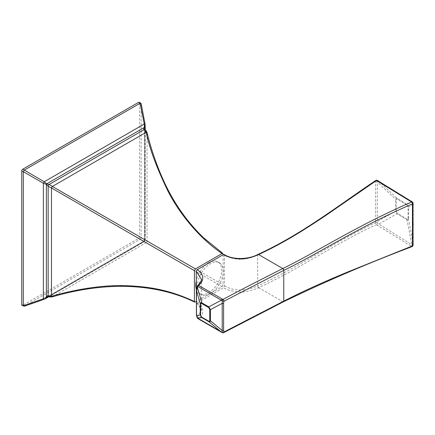 <?xml version="1.0" encoding="UTF-8"?>
<svg xmlns="http://www.w3.org/2000/svg" width="435" height="435" viewBox="0 0 435 435"><rect width="100%" height="100%" fill="white"/><g stroke="black" fill="none" stroke-linecap="round" stroke-linejoin="round"><path stroke-width="0.33" stroke-dasharray="2.17 1.63" d="M223.117 254.752L223.117 284.876L222.089 286.649L196.261 301.564M47.79 296.545L49.171 296.322L144.012 241.566L146.187 242.654A1.452 1.403 120 0 0 147.063 241.137L147.063 132.789C150.14 147.269 156.377 164.838 165.773 185.5C177.638 211.16 200.225 239.147 223.117 254.1M139.287 102.29A1.452 0.837 -60 0 1 139.586 102.954L141.13 103.66L145.121 124.519L145.23 240.256L144.507 241.507L44.223 299.285L24.159 306.256L140.293 239.206L144.257 241.528A1.452 1.414 120 0 0 145.121 240.033L144.708 240.452C144.42 239.669 144.523 239.451 145.029 239.799L223.117 284.876M141.125 103.84L141.13 237.76L145.121 240.033M196.261 288.949A18.335 10.587 120 0 0 199.6 293.652A18.335 10.587 120 0 0 213.726 288.742A18.335 10.587 120 0 0 221.73 270.287A18.335 10.587 120 0 0 217.935 261.892A18.335 10.587 120 0 0 211.062 261.712M206.467 264.366A18.335 10.587 120 0 0 196.261 281.037M52.227 296.898A1.452 0.636 73.9 0 0 52.352 296.828L146.187 242.654L222.089 286.649M144.257 241.528L144.415 240.957C143.588 241.099 143.458 241.305 144.012 241.566A1.452 0.723 120 0 0 145.029 239.799L145.029 130.288L147.063 132.789M145.029 239.799L144.534 239.859L144.534 128.983L145.029 130.288A1.452 0.832 113.6 0 0 144.659 129.592L144.67 129.597M48.399 296.355L48.399 296.355A1.452 0.832 126.4 0 0 49.171 296.322L52.352 296.828C72.602 290.727 101.948 285.501 125.149 286.187C155.382 287.154 173.859 292.244 195.44 302.037M144.534 239.859L143.816 241.11L144.012 241.566M144.714 129.619L144.708 240.452A1.452 1.332 -60 0 1 144.415 240.957L48.432 296.382M139.586 102.954L139.586 236.651A1.452 0.837 -60 0 1 138.558 238.423L22.772 305.272A1.452 0.837 -60 0 1 22.049 305.343M141.13 237.76L140.293 239.206M197.387 286.176A18.335 10.587 120 0 0 201.187 294.571A18.335 10.587 120 0 0 215.314 289.661A18.335 10.587 120 0 0 223.318 271.206A18.335 10.587 120 0 0 219.523 262.811A18.335 10.587 120 0 0 205.391 267.726A18.335 10.587 120 0 0 197.387 286.176M224.15 254.508L224.449 255.171L224.449 285.942L223.421 287.714L197.294 302.798L196.397 302.716M375.769 180.427A1.452 0.74 -124 0 0 375.568 181.031L375.568 222.889C365.552 227.184 351.165 234.661 332.405 245.335L297.491 265.421C282.946 273.544 272.343 279.156 257.683 285.855L257.553 255.138C245.59 260.57 234.552 260.581 224.449 255.171M378.493 180.911A1.452 0.865 -58.3 0 1 378.657 181.069L377.297 180.645A1.452 1.011 165.3 0 0 375.568 181.031L332.471 210.866C322.971 217.511 311.368 225.069 297.654 233.546C283.125 242.279 272.413 248.124 257.683 255.079L257.977 254.421M377.02 180.248A1.452 0.636 -72.2 0 1 377.297 180.645L377.297 223.084L411.804 244.704L412.831 245.166L413.206 243.714L413.206 204.145L412.831 202.471L378.657 181.069L397.073 198.409L407.024 204.559L408.454 207.158L408.454 219.061C408.4 219.903 407.921 220.175 407.024 219.887L397.073 213.737L395.643 211.138L377.156 221.562A1.452 0.837 -179.8 0 0 375.688 221.758M223.666 332.65A1.452 0.805 62 0 1 222.986 332.552C242.648 322.074 262.593 311.781 282.815 301.678L282.902 301.634C305.229 290.33 322.308 282.766 345.613 272.968L411.608 246.411L376.471 224.726A1.452 0.903 -114.2 0 1 375.568 222.889A1.452 0.609 -168.5 0 1 377.297 223.084A1.452 0.587 110.6 0 1 376.471 224.726C366.466 229.044 352.094 236.504 333.362 247.118L298.464 267.112C283.914 275.224 273.294 280.869 258.586 287.687L258.455 287.752C250.239 291.189 243.475 292.586 238.168 291.95C231.741 291.238 226.825 289.83 223.421 287.714M283.468 301.792A1.452 0.772 -116.5 0 1 282.815 301.678L258.586 287.687A1.452 0.74 -114.7 0 1 257.683 285.855M222.437 332.71A1.452 0.685 -67.8 0 0 222.986 332.552L198.692 318.589C204.597 313.314 204.135 308.051 197.294 302.798M197.49 318.219A1.452 1.24 -34.5 0 1 197.479 316.946A1.452 0.99 48.6 0 0 198.692 318.589A1.452 0.837 -60 0 1 198.148 318.724M197.735 285.545A1.452 0.99 48.6 0 0 197.479 286.176L201.427 279.259L201.427 310.03L197.479 316.946L196.669 314.641L196.669 289.846L197.305 286.203M407.155 205.059L408.112 206.794L408.112 218.696L407.155 219.245L397.204 213.096L396.252 211.367A1.452 0.837 0 0 0 395.643 211.138L395.643 199.235C395.861 198.311 396.339 198.034 397.073 198.409A1.452 0.865 121.7 0 1 397.204 198.909L407.155 205.059A1.452 0.865 121.7 0 0 407.024 204.559L411.804 201.53A1.452 0.865 -58.3 0 0 411.64 201.367M412.478 245.818A1.452 1.033 136 0 0 412.831 245.166A1.452 0.614 14.8 0 1 413.016 245.596M22.772 305.272L24.311 306.158M139.586 236.651L141.125 237.537M138.558 238.423L140.097 239.315M257.917 254.453A1.452 0.74 -114.7 0 0 257.683 255.079M375.688 182.031A1.452 0.837 179.8 0 1 377.156 181.83L395.643 199.235A1.452 0.837 0 0 1 396.252 199.464L397.204 198.909M224.449 285.942C234.552 291.352 245.59 291.341 257.553 285.909L258.455 287.752M222.328 332.237A1.452 0.837 -60 0 1 221.605 332.307M196.489 302.825L200.415 306.822L201.427 310.03L196.397 302.314M197.137 316.419A1.452 1.229 -34.9 0 0 197.137 317.708M196.669 314.641A1.452 0.837 0 0 0 196.397 315.13M196.669 289.846A1.452 0.837 -0 0 0 196.397 290.335M397.204 213.096A1.452 0.865 -58.3 0 1 397.073 213.737L378.657 224.117A1.452 0.865 121.8 0 1 377.623 225.281M282.897 301.64A1.452 0.772 -116.7 0 0 283.506 301.77M413.25 204.352A1.452 0.837 -0 0 0 413.206 204.145L408.454 207.158A1.452 0.837 180 0 0 408.112 206.794M396.252 211.367L396.252 199.464M408.112 218.696A1.452 0.837 180 0 1 408.454 219.061L413.206 243.714A1.452 0.837 0 0 1 413.25 243.921M407.155 219.245A1.452 0.865 -58.3 0 1 407.024 219.887L411.804 244.704A1.452 0.865 121.8 0 1 410.868 245.824M411.608 246.411A1.452 0.691 -111.8 0 0 412.152 246.569M143.816 241.11L48.671 296.039M145.23 240.256L145.241 129.913M48.954 296.692L144.507 241.507M199.6 293.652L201.187 294.571M217.935 261.892L219.523 262.811"/><path stroke-width="0.65" d="M147.063 132.789A1.452 0.636 166.1 0 0 147.063 132.648C150.918 148.395 155.996 163.44 162.298 177.779C172.434 200.948 186.098 220.86 203.303 237.521L222.867 253.475L223.117 254.752M21.75 304.679L24.159 306.256L22.049 305.343A1.452 0.837 -60 0 1 21.75 304.679L21.75 170.982A1.452 0.837 -60 0 1 22.772 169.21L138.558 102.361A1.452 0.837 -60 0 1 139.287 102.29L141.125 103.525L145.121 124.394A1.452 0.625 167.5 0 1 145.121 124.519L144.708 127.585L144.415 127.417C143.588 128.793 143.458 129.554 144.012 129.701A1.452 0.832 113.6 0 1 144.659 129.592L144.67 129.603C145.529 129.75 146.329 130.766 147.063 132.648A1.452 0.636 166.1 0 0 146.187 132.284C149.368 148.15 156.654 167.823 168.041 191.302C180.318 215.412 201.193 239.685 222.089 253.513L222.85 253.458M196.261 301.564L194.75 302.124L194.418 301.444L194.418 270.673L195.44 268.901L222.089 253.513M196.261 281.037A18.335 10.587 120 0 0 195.799 285.262A18.335 10.587 120 0 0 196.261 288.949M211.062 261.712A18.335 10.587 120 0 0 206.467 264.366M22.772 169.21L44.218 181.776L46.67 183.853L49.171 184.456L144.012 129.701L146.187 132.284L52.352 186.457L195.44 268.901M23.321 305.772L43.359 298.785L43.359 183.271L44.218 181.776L144.257 124.019L144.415 127.417L46.67 183.853A1.452 0.984 120 0 1 46.376 184.358L48.154 186.218A1.452 0.941 120 0 1 49.171 184.456L52.352 186.457L51.477 187.974L194.418 270.673M145.241 129.913L145.121 124.394A1.452 0.625 167.5 0 0 144.257 124.019L140.097 103.247L24.311 170.096M24.045 306.316L44.223 299.285A1.452 0.625 72.5 0 1 44.109 299.351A1.452 0.625 72.5 0 1 43.359 298.785L46.376 297.225C47.159 295.822 47.747 295.327 48.154 295.735L48.154 186.218L51.477 187.974L51.477 296.322C71.699 290.205 101.002 284.958 124.171 285.621C154.365 286.567 172.825 291.651 194.418 301.444M48.432 296.382L46.376 297.225L46.376 184.358L43.359 183.271L23.321 171.673L23.289 305.571M48.954 296.692L45.028 298.943L48.399 296.355A1.452 0.832 126.4 0 1 48.154 295.735L51.477 296.322A1.452 0.636 73.9 0 0 52.216 296.904M144.714 129.619L144.708 127.585L144.67 129.603M140.293 103.177L141.125 103.525M23.321 171.673L24.159 170.226M223.421 254.578L197.294 269.662C204.113 274.789 204.581 280.053 198.692 285.452L222.986 299.416C240.582 290.004 260.527 279.71 282.815 268.542L282.897 268.498C317.05 251.957 355.384 226.358 411.608 202.014L376.471 180.503L333.422 210.208C323.944 216.88 312.346 224.482 298.633 233.013C284.093 241.795 273.365 247.656 258.586 254.551L258.455 254.611C250.897 257.95 244.062 259.347 237.945 258.798C231.681 258.102 226.842 256.693 223.421 254.578L224.15 254.508M196.397 302.716L196.261 271.44L197.294 269.662M208.664 307.588L201.726 303.581C200.872 303.238 200.502 303.38 200.617 304.005L200.617 315.402L201.726 317.11L208.664 321.112C209.387 321.525 209.752 321.334 209.757 320.541L209.757 309.415L208.664 307.588A1.452 0.837 -60 0 1 208.822 306.871L201.883 302.869C200.704 302.706 200.165 302.978 200.269 303.684L200.269 315.081L201.883 317.642L208.822 321.65L221.458 332.182A1.452 0.837 -60 0 0 221.6 332.307L222.437 332.71A1.452 0.685 -67.8 0 1 222.214 332.465L197.463 318.018L196.473 315.402L196.473 290.607L197.822 286.507L222.214 300.754L222.214 332.465A1.452 1.093 153 0 0 223.965 331.981A1.452 0.805 62 0 1 223.666 332.65L283.462 301.792A1.452 0.772 -116.5 0 0 283.767 301.129L223.965 331.981L223.606 330.437A1.452 0.837 180 0 1 222.258 330.633L210.415 320.764L210.415 309.633L208.822 306.871L221.458 300.155A1.452 0.837 120 0 1 222.328 299.095M198.148 318.724A1.452 0.837 -60 0 1 197.968 318.659A1.452 0.837 -60 0 1 197.822 318.534A1.452 1.24 -34.5 0 1 197.495 318.23A1.452 1.452 0 0 0 197.968 318.659L221.6 332.307M197.305 286.203L197.822 286.507A1.452 0.837 120 0 1 198.692 285.452A1.452 0.99 48.6 0 0 197.74 285.545A1.452 1.452 0 0 0 197.305 286.203L196.952 287.328L197.463 287.644L201.883 302.869A1.452 0.837 -60 0 0 201.726 303.581M257.917 254.453A1.452 0.74 -114.7 0 1 257.977 254.421A1.452 0.74 -114.7 0 1 258.586 254.551L282.815 268.542A1.452 0.778 63.6 0 1 283.761 270.358L283.767 301.129M283.761 270.358L223.965 301.21A1.452 0.805 62 0 0 222.986 299.416A1.452 0.685 112.2 0 0 222.214 300.754A1.452 0.44 -161.7 0 0 223.965 301.21L223.606 303.141L223.606 330.437M282.891 268.504A1.452 0.783 63.4 0 1 283.843 270.32C318.154 253.926 356.477 228.038 412.451 203.874A1.452 0.995 -18.6 0 0 412.994 202.748M376.471 180.503A1.452 0.636 -72.2 0 1 377.02 180.248A1.452 1.452 0 0 0 375.769 180.427A1.452 0.74 -124 0 1 376.471 180.503M208.664 321.112A1.452 0.837 120 0 0 208.822 321.65C209.654 322.052 210.181 321.759 210.415 320.764A1.452 0.837 0 0 1 209.757 320.541M283.506 301.77A1.452 0.772 -116.7 0 0 283.549 301.749C324.646 281.831 367.515 263.441 412.152 246.569A1.452 0.691 -111.8 0 0 412.451 245.911L412.451 203.874A1.452 0.674 -112.7 0 0 411.608 202.014A1.452 1.033 -43.9 0 1 412.663 202.188A1.452 1.033 -43.9 0 1 412.831 202.471A1.452 0.995 -18.6 0 1 412.989 202.732A1.452 1.452 0 0 0 412.663 202.188L377.02 180.248M411.608 246.411A1.452 1.033 136 0 0 412.478 245.818M283.555 301.749A1.452 0.772 -116.7 0 0 283.843 301.091C306.283 289.699 323.368 282.185 346.657 272.419L412.451 245.911A1.452 0.614 14.8 0 0 413.016 245.596L412.989 202.732M138.558 102.361L140.097 103.247M21.75 170.982L23.289 171.868M224.128 254.497C232.921 260.157 248.673 259.494 257.852 254.475L258.455 254.611M196.261 271.44L201.427 279.259C201.965 280.222 200.736 282.315 197.735 285.545M197.495 318.23L197.147 317.719A1.452 1.229 -34.9 0 0 197.463 318.018L201.883 317.642A1.452 0.837 120 0 1 201.726 317.11M197.147 317.719L196.397 315.13A1.452 0.837 0 0 0 196.473 315.402L200.269 315.081A1.452 0.837 180 0 0 200.617 315.402M196.397 315.13L196.397 290.335A1.452 0.837 -0 0 0 196.473 290.607L200.269 303.684A1.452 0.837 180 0 0 200.617 304.005M377.623 181.02A1.452 0.865 -58.3 0 1 378.488 180.906M223.606 303.141A1.452 0.837 180 0 1 222.258 303.336L210.415 309.633A1.452 0.837 -0 0 1 209.757 309.415M412.63 224.819A1.452 0.837 0 0 0 413.25 224.139M412.641 205.032A1.452 0.837 -0 0 0 413.25 204.358M410.868 201.427A1.452 0.865 -58.3 0 1 411.64 201.367M412.641 244.6A1.452 0.837 0 0 0 413.25 243.926M48.383 296.344C48.454 296.898 49.737 297.083 52.227 296.898C101.317 282.38 152.603 281.701 194.771 302.135M48.671 296.039L47.79 296.545M375.769 180.427C335.972 207.25 301.732 234.258 257.977 254.421L257.852 254.48M196.397 290.335L196.952 287.328M222.437 332.71A1.452 1.452 0 0 0 223.666 332.65M412.152 246.569A1.452 1.452 0 0 0 413.016 245.596"/></g></svg>
